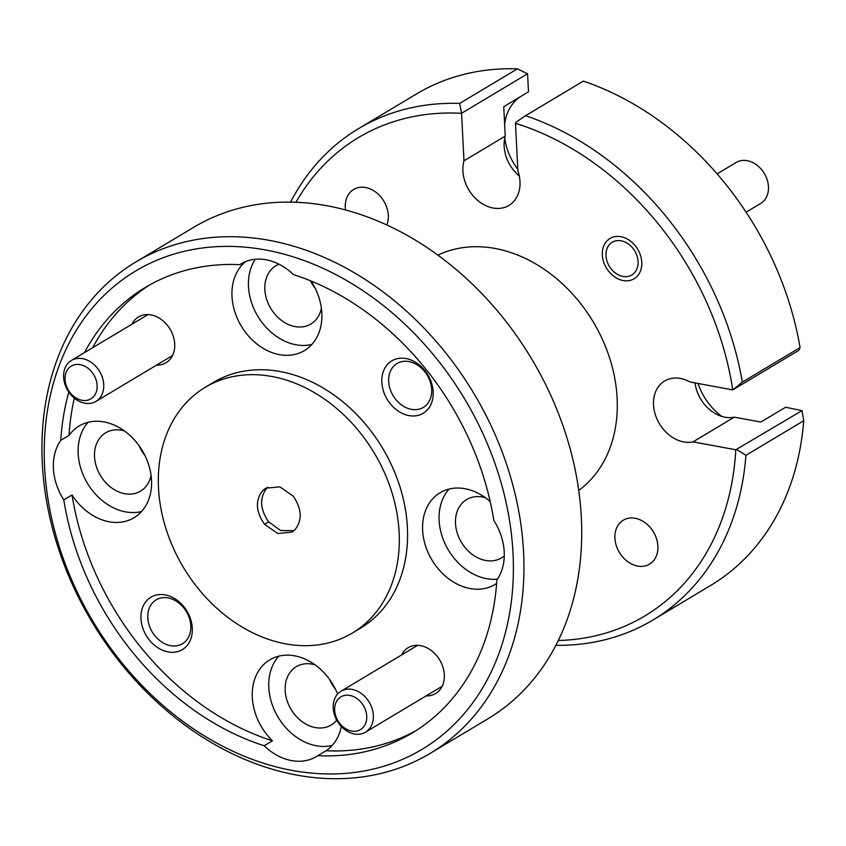 <?xml version="1.0" encoding="UTF-8"?>
<svg xmlns="http://www.w3.org/2000/svg" width="846" height="846" viewBox="0 0 846 846"><rect width="100%" height="100%" fill="white"/><g stroke="black" fill="none" stroke-linecap="round" stroke-linejoin="round"><path stroke-width="1.27" d="M65.057 379.505A19.098 14.837 -120.9 0 0 81.999 400.295A19.098 14.837 -120.9 0 0 97.142 385.438A19.098 14.837 -120.9 0 0 80.19 364.647A19.098 14.837 -120.9 0 0 65.057 379.505M103.73 384.634A23.868 18.538 59.1 0 1 95.936 401.406A23.868 18.538 59.1 0 1 75.315 398.9A23.868 18.538 59.1 0 1 63.619 377.221A23.868 18.538 59.1 0 1 71.413 360.449A23.868 18.538 59.1 0 1 92.034 362.945A23.868 18.538 59.1 0 1 103.73 384.634M334.656 710.259A19.098 14.837 -120.9 0 0 351.598 731.05A19.098 14.837 -120.9 0 0 366.741 716.202A19.098 14.837 -120.9 0 0 349.8 695.412A19.098 14.837 -120.9 0 0 334.656 710.259M373.329 715.399A23.868 18.538 59.1 0 1 365.535 732.16A23.868 18.538 59.1 0 1 344.925 729.664A23.868 18.538 59.1 0 1 333.218 707.975A23.868 18.538 59.1 0 1 341.012 691.203A23.868 18.538 59.1 0 1 361.633 693.709A23.868 18.538 59.1 0 1 373.329 715.399M606 255.651A19.098 14.837 -120.9 0 0 622.952 276.441A19.098 14.837 -120.9 0 0 638.085 261.594A19.098 14.837 -120.9 0 0 621.144 240.803A19.098 14.837 -120.9 0 0 606 255.651M746.077 212.177L760.66 203.452A23.868 18.538 -120.9 0 0 768.454 186.68A23.868 18.538 -120.9 0 0 756.747 165.002A23.868 18.538 -120.9 0 0 736.136 162.495L717.112 173.885M44.595 466.855A278.768 216.576 -120.9 0 0 291.997 770.389A278.768 216.576 -120.9 0 0 513.036 553.506A278.768 216.576 -120.9 0 0 265.633 249.972A278.768 216.576 -120.9 0 0 44.595 466.855M523.579 552.216A286.403 222.509 59.1 0 1 430.064 753.437A286.403 222.509 59.1 0 1 182.683 723.425A286.403 222.509 59.1 0 1 42.3 463.196A286.403 222.509 59.1 0 1 135.815 261.974A286.403 222.509 59.1 0 1 383.196 291.997A286.403 222.509 59.1 0 1 523.579 552.216M430.064 753.437L487.825 718.857A286.403 222.509 -120.9 0 0 581.339 517.636A286.403 222.509 -120.9 0 0 440.956 257.406A286.403 222.509 -120.9 0 0 193.575 227.394L135.815 261.974M695.031 382.91A33.988 26.406 -120.9 0 0 734.296 417.163L693.043 441.866A33.988 26.406 -120.9 0 1 657.331 419.785A33.988 26.406 -120.9 0 1 664.628 381.017A33.988 26.406 -120.9 0 1 690.008 381.98L732.763 389.89A278.768 216.576 -120.9 0 0 515.468 123.305L517.868 170.797A33.988 26.406 -120.9 0 1 520.004 181.573A33.988 26.406 -120.9 0 1 508.911 205.451A33.988 26.406 -120.9 0 1 479.555 201.887A33.988 26.406 -120.9 0 1 462.899 171.008A33.988 26.406 -120.9 0 1 463.968 160.825L505.231 136.121L503.74 106.681L520.237 96.804A53.467 41.539 59.1 0 0 504.618 124.151M517.794 169.285A53.467 41.539 59.1 0 1 504.734 138.162M490.204 501.572A53.467 41.539 -120.9 0 0 440.089 492.753A53.467 41.539 -120.9 0 0 422.63 530.315A53.467 41.539 -120.9 0 0 448.835 578.886A53.467 41.539 -120.9 0 0 495.005 584.491A53.467 41.539 -120.9 0 0 496.613 583.465M337.628 694.006A53.467 41.539 -120.9 0 0 269.758 659.869A53.467 41.539 -120.9 0 0 252.309 697.432A53.467 41.539 -120.9 0 0 272.454 740.832L264.195 745.77A53.467 41.539 -120.9 0 0 316.436 756.546A53.467 41.539 -120.9 0 0 317.8 755.679A259.68 201.739 59.1 0 0 412.203 732.974A259.68 201.739 59.1 0 0 496.856 580.007A53.467 41.539 -120.9 0 0 504.216 551.867A53.467 41.539 -120.9 0 0 493.831 520.459A259.68 201.739 59.1 0 0 293.435 274.59A53.467 41.539 -120.9 0 0 241.195 263.815A53.467 41.539 -120.9 0 0 239.83 264.671L242.601 263.011M449.078 489.062A53.467 41.539 -120.9 0 0 439.127 520.438A53.467 41.539 -120.9 0 0 497.427 579.172M245.509 261.647A53.467 41.539 -120.9 0 0 231.994 296.428A53.467 41.539 -120.9 0 0 258.199 345.009A53.467 41.539 -120.9 0 0 304.37 350.614A53.467 41.539 -120.9 0 0 321.829 313.052A53.467 41.539 -120.9 0 0 311.053 281.02M255.281 259.257A53.467 41.539 -120.9 0 0 248.491 286.551A53.467 41.539 -120.9 0 0 311.878 344.417M60.775 440.354A53.467 41.539 -120.9 0 0 53.414 468.483A53.467 41.539 -120.9 0 0 63.799 499.901L72.047 494.963A53.467 41.539 -120.9 0 0 134.049 517.731A53.467 41.539 -120.9 0 0 151.508 480.168A53.467 41.539 -120.9 0 0 125.303 431.587A53.467 41.539 -120.9 0 0 79.122 425.982A53.467 41.539 -120.9 0 0 69.034 435.415L60.775 440.354A259.68 201.739 59.1 0 1 68.812 392.079M88.121 422.291A53.467 41.539 -120.9 0 0 78.17 453.668A53.467 41.539 -120.9 0 0 141.557 511.544M278.757 656.179A53.467 41.539 -120.9 0 0 268.806 687.555A53.467 41.539 -120.9 0 0 332.192 745.421M192.296 628.155A30.551 23.73 -120.9 0 0 165.181 594.897A30.551 23.73 -120.9 0 0 140.965 618.659A30.551 23.73 -120.9 0 0 168.079 651.928A30.551 23.73 -120.9 0 0 192.296 628.155M190.805 625.776A25.581 19.881 -120.9 0 0 178.263 602.532A25.581 19.881 -120.9 0 0 156.172 599.856A25.581 19.881 -120.9 0 0 147.817 617.823A25.581 19.881 -120.9 0 0 160.359 641.078A25.581 19.881 -120.9 0 0 182.45 643.753A25.581 19.881 -120.9 0 0 190.805 625.776M433.173 391.814A30.551 23.73 -120.9 0 0 406.059 358.556A30.551 23.73 -120.9 0 0 381.832 382.318A30.551 23.73 -120.9 0 0 408.946 415.587A30.551 23.73 -120.9 0 0 433.173 391.814M431.682 389.446A25.581 19.881 -120.9 0 0 419.14 366.191A25.581 19.881 -120.9 0 0 397.038 363.516A25.581 19.881 -120.9 0 0 388.684 381.483A25.581 19.881 -120.9 0 0 401.226 404.737A25.581 19.881 -120.9 0 0 423.328 407.412A25.581 19.881 -120.9 0 0 431.682 389.446M426.098 695.898A26.734 20.769 -120.9 0 0 444.33 674.77A26.734 20.769 -120.9 0 0 426.236 647.486A26.734 20.769 -120.9 0 0 401.586 654.941M156.499 365.144A26.734 20.769 -120.9 0 0 174.72 344.015A26.734 20.769 -120.9 0 0 156.637 316.732A26.734 20.769 -120.9 0 0 131.976 324.187M657.902 546.146A25.581 19.881 -120.9 0 0 645.361 522.902A25.581 19.881 -120.9 0 0 623.269 520.216A25.581 19.881 -120.9 0 0 614.915 538.193A25.581 19.881 -120.9 0 0 627.457 561.448A25.581 19.881 -120.9 0 0 649.548 564.123A25.581 19.881 -120.9 0 0 657.902 546.146M386.844 224.994A25.581 19.881 -120.9 0 0 388.303 215.392A25.581 19.881 -120.9 0 0 375.761 192.137A25.581 19.881 -120.9 0 0 353.66 189.462A25.581 19.881 -120.9 0 0 345.305 207.439A25.581 19.881 -120.9 0 0 345.559 209.967M641.776 262.271A23.487 18.242 -120.9 0 0 630.27 240.93A23.487 18.242 -120.9 0 0 609.977 238.477A23.487 18.242 -120.9 0 0 602.31 254.974A23.487 18.242 -120.9 0 0 613.826 276.314A23.487 18.242 -120.9 0 0 634.109 278.768A23.487 18.242 -120.9 0 0 641.776 262.271M399.132 532.43A143.207 111.26 59.1 0 1 352.38 633.041A143.207 111.26 59.1 0 1 228.684 618.035A143.207 111.26 59.1 0 1 158.498 487.92A143.207 111.26 59.1 0 1 205.25 387.309A143.207 111.26 59.1 0 1 328.946 402.326A143.207 111.26 59.1 0 1 399.132 532.43M205.25 387.309L213.509 382.371A143.207 111.26 59.1 0 1 337.194 397.377A143.207 111.26 59.1 0 1 407.391 527.492A143.207 111.26 59.1 0 1 360.629 628.102L352.38 633.041M437.89 255.143A137.475 106.808 59.1 0 1 553.548 276.198A137.475 106.808 59.1 0 1 617.115 398.159A137.475 106.808 59.1 0 1 578.749 490.416M336.761 720.147A33.988 26.406 59.1 0 1 331.188 725.022A33.988 26.406 59.1 0 1 301.832 721.458A33.988 26.406 59.1 0 1 285.176 690.579A33.988 26.406 59.1 0 1 296.269 666.701A33.988 26.406 59.1 0 1 315.103 664.861M151.064 475.41A33.988 26.406 59.1 0 1 140.552 491.135A33.988 26.406 59.1 0 1 111.196 487.571A33.988 26.406 59.1 0 1 94.53 456.692A33.988 26.406 59.1 0 1 105.634 432.814A33.988 26.406 59.1 0 1 124.468 430.974M321.385 308.282A33.988 26.406 59.1 0 1 310.873 324.018A33.988 26.406 59.1 0 1 281.517 320.454A33.988 26.406 59.1 0 1 264.861 289.575A33.988 26.406 59.1 0 1 275.955 265.697A33.988 26.406 59.1 0 1 279.011 264.195M504.269 555.917A33.988 26.406 59.1 0 1 501.509 557.905A33.988 26.406 59.1 0 1 472.153 554.342A33.988 26.406 59.1 0 1 455.497 523.463A33.988 26.406 59.1 0 1 466.59 499.584A33.988 26.406 59.1 0 1 485.424 497.744M505.231 136.121A33.988 26.406 -120.9 0 0 504.153 146.305A33.988 26.406 -120.9 0 0 519.296 175.989M84.463 352.634A259.68 201.739 59.1 0 1 145.427 287.386A259.68 201.739 59.1 0 1 239.83 264.671M69.034 435.415A259.68 201.739 59.1 0 1 74.3 398.096M92.711 347.695A259.68 201.739 59.1 0 1 149.594 284.975M317.8 755.679L326.059 750.74A53.467 41.539 -120.9 0 0 341.319 726.439M416.295 730.447A259.68 201.739 59.1 0 1 326.059 750.74M315.283 288.444A33.988 26.406 59.1 0 1 310.397 280.756M144.962 455.56A33.988 26.406 59.1 0 1 139.072 445.726M335.598 689.448A33.988 26.406 59.1 0 1 329.707 679.602M558.307 640.507A278.768 216.576 -120.9 0 0 735.798 449.765L802.04 410.617L785.648 407.254L760.797 422.059L734.296 417.163M800.073 347.558A286.403 222.509 -120.9 0 0 583.317 81.121L525.556 115.701A286.403 222.509 59.1 0 1 742.312 382.138L800.073 347.558L798.783 350.392L732.763 389.89M652.858 620.055L710.619 585.474A286.403 222.509 -120.9 0 0 803.7 420.748L745.939 455.328A286.403 222.509 59.1 0 1 652.858 620.055A286.403 222.509 59.1 0 1 555.885 645.318M463.968 160.825L461.588 113.269L527.544 73.782L528.486 91.759L520.237 96.804M721.976 416.475A53.467 41.539 59.1 0 1 698.024 383.46M290.548 202.131A286.403 222.509 59.1 0 1 358.609 128.592A286.403 222.509 59.1 0 1 459.664 103.424L517.424 68.843A286.403 222.509 -120.9 0 0 416.369 94.012L358.609 128.592M461.567 113.332A278.768 216.576 -120.9 0 0 295.931 202.279M693.043 441.866L735.798 449.765M264.195 745.77A259.68 201.739 59.1 0 1 63.799 499.901M272.454 740.832A259.68 201.739 59.1 0 1 72.047 494.963M294.873 529.882C302.498 520.131 301.927 508.88 293.16 496.105L279.889 486.852L265.729 488.195L262.757 490.479C255.132 500.219 255.704 511.481 264.47 524.256L277.805 533.519L292.007 532.102L294.873 529.882M294.027 530.643L280.576 530.527L268.584 521.802C259.934 509.038 259.362 497.765 266.871 487.994L267.801 487.169M266.871 487.994L262.757 490.479M268.584 521.802L264.47 524.256M515.468 123.305L515.849 122.321L525.556 115.701M732.826 389.879L742.312 382.138M527.544 73.782L517.424 68.843M461.588 113.269L459.664 103.424M736.866 449.638L745.939 455.328M803.7 420.748L802.04 410.617M95.936 401.406L172.552 355.532M71.413 360.449L148.029 314.575M365.535 732.16L442.151 686.296M341.012 691.203L417.628 645.339"/></g></svg>
